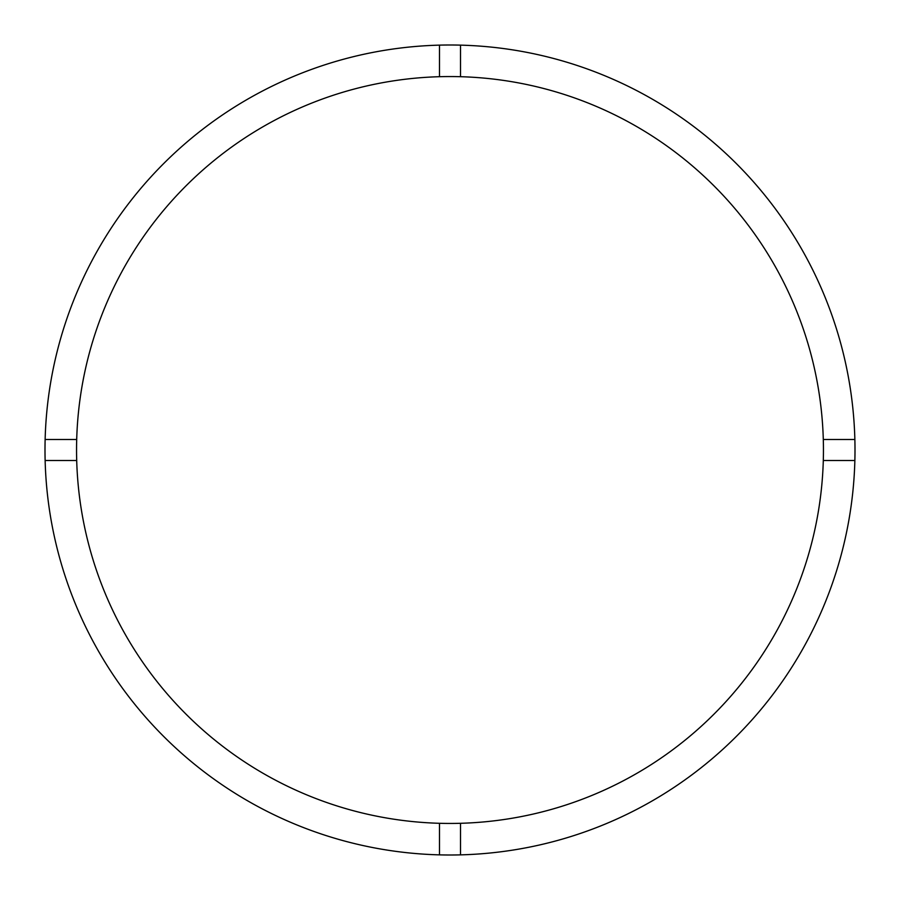 <?xml version="1.0" encoding="UTF-8"?>
<svg xmlns="http://www.w3.org/2000/svg" width="900" height="900" viewBox="0 0 900 900"><rect width="100%" height="100%" fill="white"/><g stroke="black" fill="none" stroke-linecap="round" stroke-linejoin="round"><path stroke-width="1.35" d="M460.519 823.298A373.444 373.444 0 0 0 823.298 439.481A373.444 373.444 0 0 0 460.519 76.703L460.519 45.135A405 405 0 0 0 45.135 460.519L76.703 460.519A373.444 373.444 0 0 0 460.519 823.298L460.519 854.865A405 405 0 0 0 854.865 439.481A405 405 0 0 0 460.519 45.135M439.481 45.135L439.481 76.703A373.444 373.444 0 0 0 76.703 460.519M76.703 439.481L45.135 439.481M854.865 439.481L823.298 439.481M823.298 460.519L854.865 460.519M439.481 823.298L439.481 854.865A405 405 0 0 0 460.519 854.865M45.135 460.519A405 405 0 0 0 439.481 854.865M460.519 76.703A373.444 373.444 0 0 0 439.481 76.703"/></g></svg>
